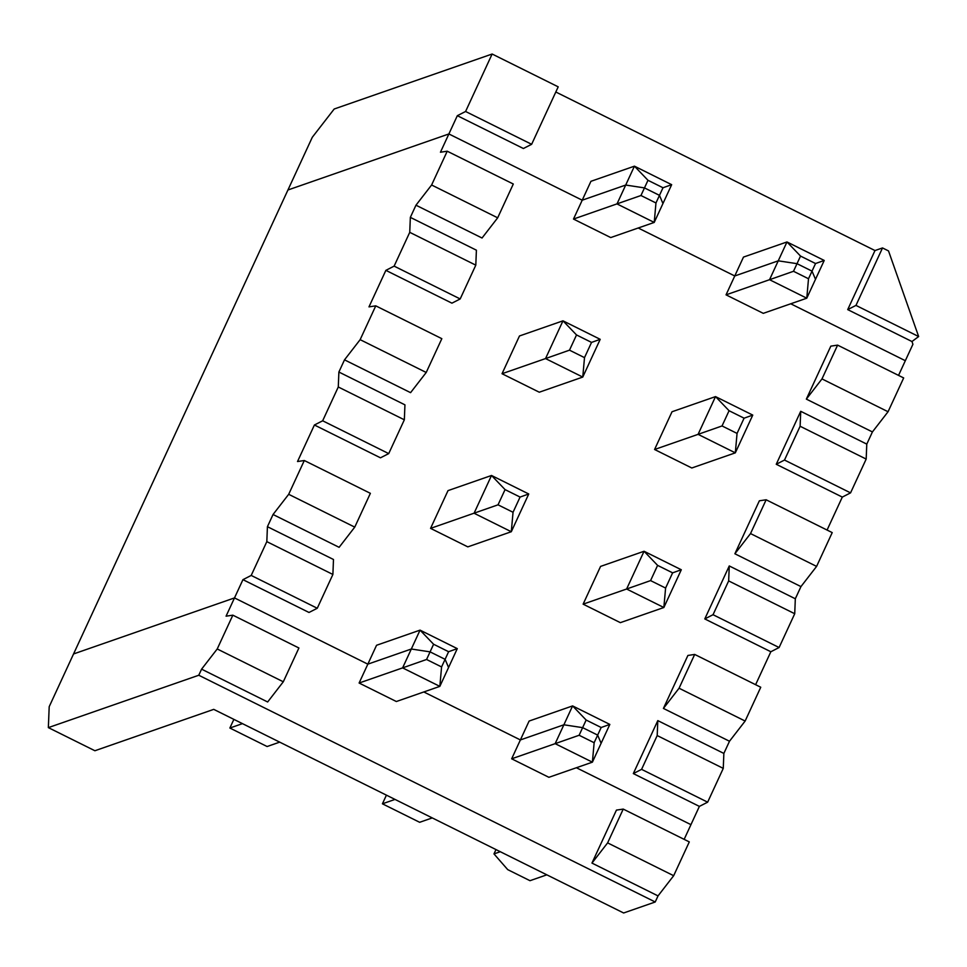 <?xml version="1.0" encoding="UTF-8"?>
<svg xmlns="http://www.w3.org/2000/svg" width="967" height="967" viewBox="0 0 967 967"><rect width="100%" height="100%" fill="white"/><g stroke="black" fill="none" stroke-linecap="round" stroke-linejoin="round"><path stroke-width="1.45" d="M548.893 777.311L511.664 758.805L555.155 743.659L592.396 762.165L601.111 743.285L597.654 735.101L582.63 727.643L563.882 724.791L555.155 743.659L579.124 735.258L594.137 742.716L592.396 762.165L548.893 777.311M607.614 842.886L673.673 875.703L689.29 841.906L623.231 809.089L607.614 842.886L591.961 863.084L616.438 810.104L623.231 809.089M511.664 758.805L520.379 739.936L563.882 724.791L582.63 727.643L579.124 735.258M279.693 742.136L267.11 746.524L229.868 728.03L242.463 723.642M684.153 839.356L690.946 824.658L576.368 767.738L690.946 824.658L699.383 806.393L633.325 773.576L641.58 769.357L707.651 802.175L723.268 768.378L723.86 753.426L729.493 741.242L745.134 721.044L760.751 687.247L694.681 654.429L687.9 655.457L663.422 708.424L679.064 688.226L745.134 721.044M359.108 683.028L402.61 667.883L439.84 686.377L396.349 701.522L359.108 683.028L367.835 664.16L234.498 597.92L73.552 653.958L287.936 189.991L448.881 133.954L582.219 200.193L590.934 181.312L634.437 166.167L625.709 185.048L582.219 200.193L573.491 219.062L640.952 195.515L655.964 202.973L659.482 195.358L662.951 203.541L671.666 184.673L634.437 166.167L647.987 180.297L644.469 187.9L659.482 195.358L662.999 187.755L647.987 180.297M232.842 615.169L217.224 648.966L201.583 669.164L267.654 701.982L283.295 681.783L298.912 647.987L232.842 615.169L226.06 616.184L234.498 597.92L367.835 664.16L411.326 649.014L402.61 667.883L426.568 659.482L441.581 666.94L439.84 686.377L448.567 667.508L445.098 659.325L430.085 651.867L411.326 649.014L367.835 664.16L376.55 645.279L420.053 630.133L411.326 649.014L430.085 651.867L426.568 659.482M594.137 742.716L597.654 735.101L601.111 743.285L609.839 724.416L572.597 705.91L529.106 721.056L520.379 739.936L423.812 691.961L520.379 739.936L563.882 724.791L572.597 705.91L586.147 720.04L582.63 727.643L597.654 735.101L601.172 727.498L586.147 720.04M441.581 666.94L448.615 651.71L433.603 644.252L430.085 651.867L445.098 659.325L448.567 667.508L457.282 648.627L420.053 630.133L433.603 644.252M432.249 817.913L419.654 822.301L382.424 803.807L386.413 795.152M48.35 727.619L94.899 750.743L213.731 709.367L623.63 912.981L655.215 901.993L198.767 675.244L48.35 727.619L49.196 706.684L73.552 653.958L234.498 597.92L242.947 579.656L251.202 575.438L317.261 608.255L309.005 612.474L242.947 579.656M217.224 648.966L283.295 681.783M198.767 675.244L201.583 669.164M591.961 863.084L658.031 895.901L655.215 901.993M658.031 895.901L673.673 875.703M229.868 728.03L233.869 719.375M382.424 803.807L395.007 799.419M671.666 184.673L662.999 187.755M555.807 91.998L874.99 250.55L882.52 247.939L888.516 250.924L918.65 336.54L855.964 305.403L847.708 309.609L874.99 250.55M431.608 184.999L497.679 217.817L482.037 238.015L415.967 205.197L431.608 184.999L447.225 151.203L440.444 152.23L448.881 133.954L287.936 189.991L312.293 137.278L334.195 109.005L492.13 54.019L558.201 86.837L531.645 144.301L523.389 148.507L457.331 115.689L448.881 133.954L582.219 200.193L625.709 185.048L644.469 187.9L659.482 195.358L662.951 203.541L654.224 222.422L610.733 237.568L573.491 219.062M847.708 309.609L911.966 341.532L912.921 344.264L905.33 360.703L790.74 303.783L905.33 360.703L898.536 375.389M726.036 294.85L769.539 279.705L806.78 298.199L763.277 313.344L726.036 294.85L734.763 275.97L638.196 227.994L734.763 275.97L778.254 260.824L734.763 275.97L743.478 257.089L786.981 241.955L778.254 260.824L797.013 263.677L812.026 271.135L815.495 279.318L824.222 260.449L815.544 263.532L800.531 256.074L797.013 263.677L812.026 271.135L815.544 263.532M531.645 144.301L465.586 111.483L457.331 115.689M465.586 111.483L492.13 54.019M800.531 256.074L786.981 241.955L824.222 260.449M882.52 247.939L855.964 305.403M911.966 341.532L918.65 336.54M620.355 622.651L583.125 604.157L626.616 589.012L663.858 607.506L681.3 569.756L672.621 572.839L657.608 565.381L650.573 580.599L665.598 588.057L663.858 607.506L620.355 622.651M609.839 724.416L601.172 727.498M505.064 489.604L491.514 475.474L474.072 513.235L511.301 531.729L467.81 546.875L430.569 528.369L498.029 504.822L513.042 512.28L511.301 531.729L528.744 493.98L520.077 497.062L505.064 489.604L498.029 504.822M495.986 849.582L493.98 853.909L507.723 869.635L529.989 880.695L546.826 874.833M500.29 851.722L493.98 853.909M415.967 205.197L410.346 217.37L409.742 232.334L394.125 266.13L460.183 298.948L451.927 303.167L385.869 270.349L368.983 306.877L375.764 305.85L360.147 339.659L426.217 372.476L410.576 392.662L344.506 359.845L338.885 372.029L338.281 386.981L322.664 420.79L388.722 453.608L380.466 457.814L314.408 424.997L297.522 461.537L304.303 460.51L370.373 493.327L354.756 527.124L339.115 547.322L273.045 514.504L288.686 494.306L354.756 527.124M699.383 806.393L707.651 802.175M694.681 654.429L679.064 688.226M332.89 574.458L333.482 559.494L267.424 526.689L266.819 541.641L332.89 574.458L317.261 608.255M457.282 648.627L448.615 651.71M888.057 411.737L903.674 377.94L837.603 345.122L821.986 378.919L888.057 411.737L872.415 431.935L866.783 444.119L866.178 459.071L850.561 492.868L842.305 497.086L827.075 530.049M816.595 566.396L832.212 532.599L766.142 499.782L750.525 533.579L816.595 566.396L800.954 586.594L795.321 598.766L794.729 613.731L779.1 647.527L770.844 651.746L755.614 684.696M663.422 708.424L729.493 741.242M633.325 773.576L657.802 720.608L657.197 735.561L641.58 769.357M304.303 460.51L288.686 494.306M430.569 528.369L448.011 490.62L491.514 475.474L528.744 493.98M583.125 604.157L600.567 566.408L644.058 551.263L626.616 589.012L650.573 580.599M267.424 526.689L273.045 514.504M657.802 720.608L723.86 753.426M770.844 651.746L704.786 618.928L729.263 565.949L795.321 598.766M766.142 499.782L759.361 500.797L734.884 553.777L800.954 586.594M842.305 497.086L776.247 464.269L800.724 411.301L866.783 444.119M837.603 345.122L830.822 346.15L806.345 399.117L872.415 431.935M410.346 217.37L476.405 250.187L475.8 265.151L460.183 298.948M338.885 372.029L404.943 404.847L404.339 419.799L388.722 453.608M502.03 373.721L545.533 358.576L582.763 377.07L539.272 392.215L502.03 373.721L519.472 335.972L562.975 320.826L545.533 358.576L569.49 350.163L584.503 357.633L591.538 342.403L576.525 334.945L569.49 350.163M654.574 449.498L698.077 434.352L735.319 452.846L691.816 467.992L654.574 449.498L672.029 411.749L715.52 396.603L698.077 434.352L722.035 425.951L737.059 433.409L735.319 452.846L752.761 415.097L744.082 418.179L729.07 410.721L722.035 425.951M266.819 541.641L251.202 575.438M657.197 735.561L723.268 768.378M322.664 420.79L314.408 424.997M360.147 339.659L344.506 359.845M394.125 266.13L385.869 270.349M513.042 512.28L520.077 497.062M665.598 588.057L672.621 572.839M657.608 565.381L644.058 551.263L681.3 569.756M338.281 386.981L404.339 419.799M704.786 618.928L713.042 614.71L779.1 647.527M729.263 565.949L728.659 580.913L794.729 613.731M576.525 334.945L562.975 320.826L600.205 339.32L591.538 342.403M584.503 357.633L582.763 377.07L600.205 339.32M375.764 305.85L441.834 338.668L426.217 372.476M728.659 580.913L713.042 614.71M734.884 553.777L750.525 533.579M737.059 433.409L744.082 418.179M729.07 410.721L715.52 396.603L752.761 415.097M409.742 232.334L475.8 265.151M655.964 202.973L654.224 222.422L616.994 203.916L625.709 185.048L644.469 187.9L640.952 195.515M776.247 464.269L784.503 460.05L850.561 492.868M800.724 411.301L800.12 426.254L866.178 459.071M447.225 151.203L513.296 184.02L497.679 217.817M800.12 426.254L784.503 460.05M793.496 271.292L769.539 279.705L778.254 260.824L797.013 263.677L793.496 271.292L808.509 278.75L806.78 298.199L815.495 279.318L812.026 271.135L808.509 278.75M806.345 399.117L821.986 378.919"/></g></svg>
